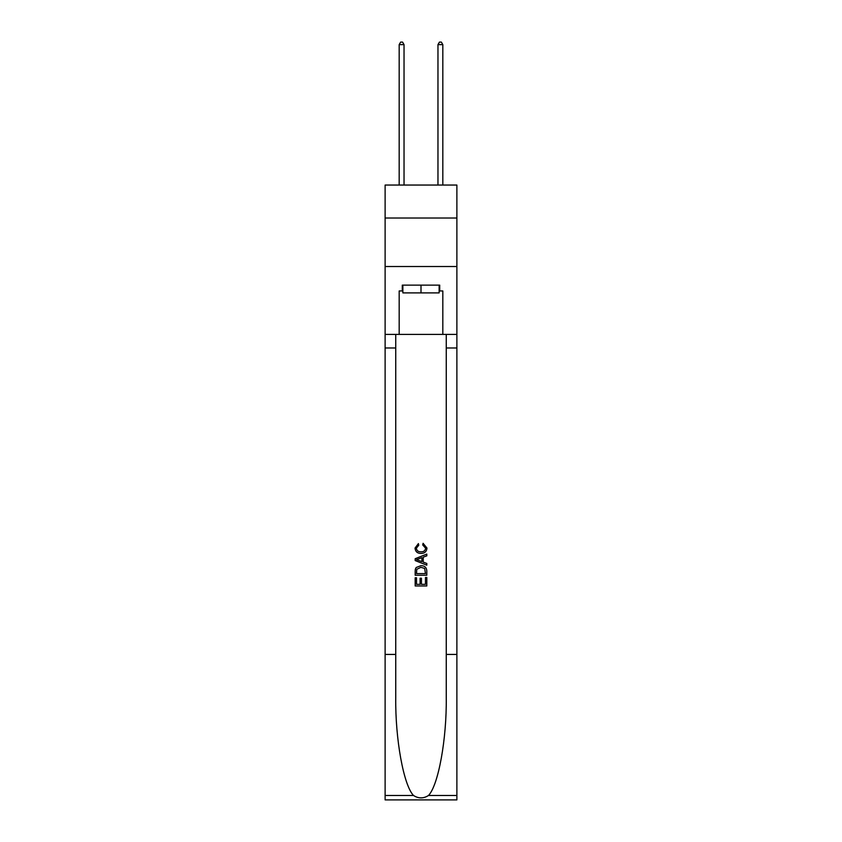 <?xml version="1.0" encoding="UTF-8"?>
<svg xmlns="http://www.w3.org/2000/svg" width="842" height="842" viewBox="0 0 842 842"><rect width="100%" height="100%" fill="white"/><g stroke="black" fill="none" stroke-linecap="round" stroke-linejoin="round"><path stroke-width="1.26" d="M456.88 218.025L456.88 185.051L385.12 185.051L385.12 218.025L456.88 218.025L456.88 266.514L385.12 266.514L385.12 218.025M439.135 285.133L439.135 292.89L402.865 292.89L402.865 285.133M421 285.133L421 292.89M425.473 577.465L425.473 584.327L421.442 584.327L425.473 584.327L425.473 577.465L426.81 577.465L426.81 585.969L415.18 585.969L415.18 577.77L415.18 585.969M420.095 578.212L420.095 584.327L416.516 584.327L420.095 584.327L420.095 578.212L421.442 578.212L421.442 584.327M416.18 567.497L415.348 569.192L416.18 567.497L420.937 565.677C424.652 565.666 426.61 567.455 426.81 571.065L426.81 575.233L415.18 575.233L415.18 571.255L415.18 575.233M423.084 543.301L422.705 544.942L423.084 543.301L426.968 548.058C426.652 551.626 424.631 553.426 420.905 553.447L420.905 553.447C417.337 553.373 415.369 551.584 415.022 548.089L418.411 543.595L418.758 545.237L416.369 548.163C416.716 550.679 418.221 551.889 420.905 551.805C423.621 551.952 425.199 550.752 425.62 548.205L422.705 544.942M428.504 795.479L456.88 795.479L456.88 799.9L385.12 799.9L385.12 654.434L395.74 654.434L395.74 697.681C395.224 739.013 403.602 785.197 413.496 795.479C418.495 798.669 423.494 798.669 428.504 795.479C438.398 785.197 446.776 739.013 446.26 697.681L446.26 334.4M415.18 558.709L415.18 560.562L426.81 565.182L415.18 560.562L415.18 558.709L426.81 554.089L415.18 558.709M446.26 654.434L456.88 654.434L456.88 266.514M385.12 654.434L385.12 266.514M395.74 334.4L395.74 654.434M456.88 795.479L456.88 654.434M385.12 334.4L399.182 334.4L399.182 290.953L402.865 290.953M439.135 290.953L439.713 290.953L439.713 285.133L402.287 285.133L402.287 290.953M439.713 290.953L442.818 290.953L442.818 334.4L456.88 334.4M399.182 334.4L442.818 334.4M426.81 554.089L426.81 555.836L423.231 557.162L423.231 562.119L426.81 563.445L426.81 565.182M418.663 560.435L421.895 561.625L421.895 557.657L416.516 559.635L418.663 560.435M421.895 557.657L421.895 561.625M415.18 571.255L415.348 569.192M424.652 568.445L425.473 573.591L424.652 568.445L420.905 567.319L416.758 569.308L416.516 573.591L425.473 573.591L416.516 573.591M415.18 577.77L416.516 577.77L416.516 584.327M404.034 185.051L404.034 44.626L399.182 44.626L399.182 185.051M399.182 44.626L400.634 42.1L402.571 42.1L404.034 44.626M442.818 185.051L442.818 44.626L437.966 44.626L437.966 185.051M437.966 44.626L439.429 42.1L441.366 42.1L442.818 44.626M446.26 347.978L456.88 347.978M395.74 347.978L385.12 347.978M385.12 795.479L413.496 795.479"/></g></svg>
